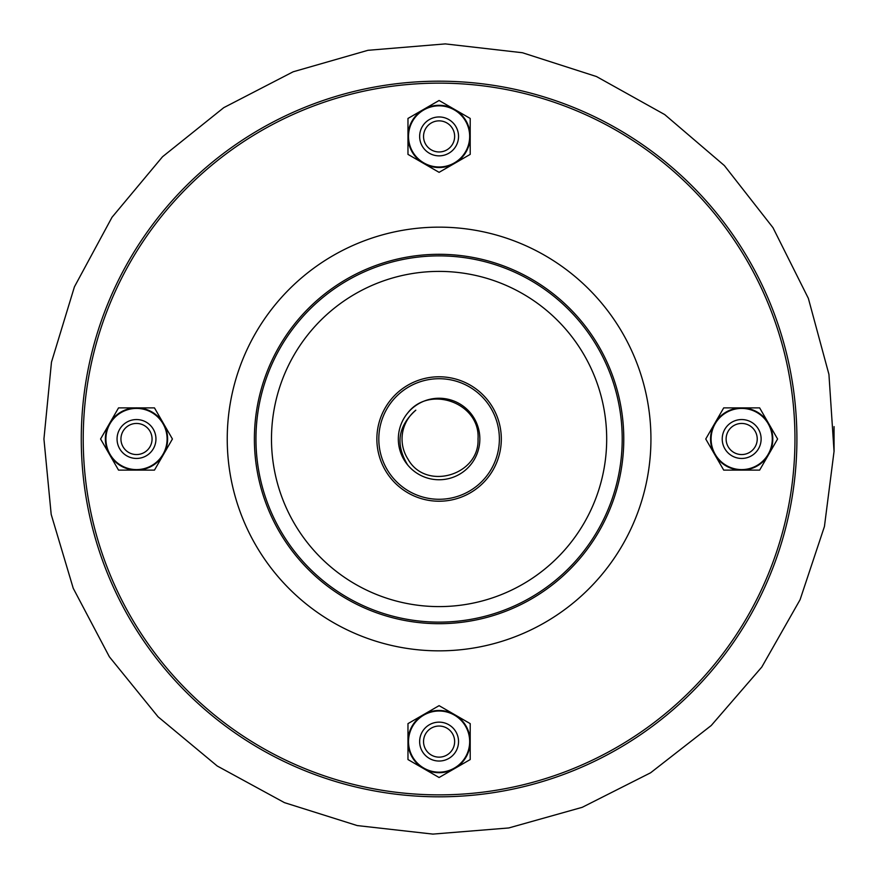 <?xml version="1.0" encoding="UTF-8"?>
<svg xmlns="http://www.w3.org/2000/svg" width="878" height="878" viewBox="0 0 878 878"><rect width="100%" height="100%" fill="white"/><g stroke="black" fill="none" stroke-linecap="round" stroke-linejoin="round"><path stroke-width="1.32" d="M439.088 166.996A30.587 30.587 0 0 0 468.632 128.495A30.587 30.587 0 0 0 423.8 109.926A30.587 30.587 0 0 0 439.088 166.996M439.088 100.487L470.202 118.442L470.202 154.374L439.088 172.34L407.974 154.374L407.974 118.442L439.088 100.487M454.65 163.363A31.114 31.114 0 0 0 454.65 109.465A31.114 31.114 0 0 0 407.974 136.408A31.114 31.114 0 0 0 454.65 163.363M439.088 711.004A30.587 30.587 0 0 0 423.8 768.074A30.587 30.587 0 0 0 468.632 749.505A30.587 30.587 0 0 0 439.088 711.004M439.088 777.513L407.974 759.558L407.974 723.626L439.088 705.66L470.202 723.626L470.202 759.558L439.088 777.513M423.536 714.637A31.114 31.114 0 0 0 423.536 768.535A31.114 31.114 0 0 0 470.202 741.592A31.114 31.114 0 0 0 423.536 714.637M167.094 439A30.587 30.587 0 0 0 128.583 409.455A30.587 30.587 0 0 0 110.013 454.299A30.587 30.587 0 0 0 167.094 439M100.575 439L118.541 407.886L154.462 407.886L172.428 439L154.462 470.114L118.541 470.114L100.575 439M163.451 423.437A31.114 31.114 0 0 0 109.552 423.437A31.114 31.114 0 0 0 136.496 470.114A31.114 31.114 0 0 0 163.451 423.437M761.127 439A19.448 19.448 0 0 1 731.956 455.847A19.448 19.448 0 0 1 731.956 422.153A19.448 19.448 0 0 1 761.127 439M757.231 439A15.563 15.563 0 0 0 733.898 425.523A15.563 15.563 0 0 0 733.898 452.477A15.563 15.563 0 0 0 757.231 439M439.088 116.961A19.448 19.448 0 0 1 455.934 146.132A19.448 19.448 0 0 1 422.252 146.132A19.448 19.448 0 0 1 439.088 116.961M439.088 120.857A15.563 15.563 0 0 0 425.621 144.19A15.563 15.563 0 0 0 452.565 144.19A15.563 15.563 0 0 0 439.088 120.857M117.059 439A19.448 19.448 0 0 1 146.22 422.153A19.448 19.448 0 0 1 146.22 455.847A19.448 19.448 0 0 1 117.059 439M120.944 439A15.563 15.563 0 0 0 144.277 452.477A15.563 15.563 0 0 0 144.277 425.523A15.563 15.563 0 0 0 120.944 439M439.088 761.039A19.448 19.448 0 0 1 422.252 731.868A19.448 19.448 0 0 1 455.934 731.868A19.448 19.448 0 0 1 439.088 761.039M439.088 757.143A15.563 15.563 0 0 0 452.565 733.81A15.563 15.563 0 0 0 425.621 733.81A15.563 15.563 0 0 0 439.088 757.143M711.092 439A30.587 30.587 0 0 0 768.173 454.299A30.587 30.587 0 0 0 749.592 409.455A30.587 30.587 0 0 0 711.092 439M777.601 439L759.646 470.114L723.713 470.114L705.747 439L723.713 407.886L759.646 407.886L777.601 439M714.736 454.563A31.114 31.114 0 0 0 768.623 454.563A31.114 31.114 0 0 0 741.68 407.886A31.114 31.114 0 0 0 714.736 454.563M796.906 439A357.818 357.818 0 0 1 260.184 748.879A357.818 357.818 0 0 1 260.184 129.121A357.818 357.818 0 0 1 796.906 439M794.963 439A355.875 355.875 0 0 0 261.15 130.811A355.875 355.875 0 0 0 261.15 747.189A355.875 355.875 0 0 0 794.963 439M499.373 439A60.286 60.286 0 0 0 408.95 386.792A60.286 60.286 0 0 0 408.95 491.208A60.286 60.286 0 0 0 499.373 439M407.677 464.967A40.75 40.75 0 0 1 407.677 413.033A40.75 40.75 0 0 1 466.986 409.291A40.75 40.75 0 0 1 466.986 468.709A40.75 40.75 0 0 1 407.677 464.967C395.221 444.389 397.932 426.126 415.81 410.18A37.041 37.041 0 0 0 408.007 459.15C425.742 491.285 479.684 475.25 478.027 438.945C480.442 402.98 429.397 384.476 407.677 413.033M501.316 439A62.228 62.228 0 0 1 407.974 492.887A62.228 62.228 0 0 1 407.974 385.113A62.228 62.228 0 0 1 501.316 439M650.938 439A211.85 211.85 0 0 0 333.168 255.531A211.85 211.85 0 0 0 333.168 622.469A211.85 211.85 0 0 0 650.938 439M623.775 439A184.687 184.687 0 0 0 346.744 279.05A184.687 184.687 0 0 0 346.744 598.95A184.687 184.687 0 0 0 623.775 439M622.206 439A183.118 183.118 0 0 0 347.523 280.411A183.118 183.118 0 0 0 347.523 597.589A183.118 183.118 0 0 0 622.206 439M606.687 439A167.599 167.599 0 0 0 355.283 293.856A167.599 167.599 0 0 0 355.283 584.144A167.599 167.599 0 0 0 606.687 439M834.045 426.587L834.067 451.413M43.933 439L51.187 514.387L73.236 588.293L109.377 656.799L158.073 716.81L217.228 766L284.461 802.646L357.225 825.572L432.887 834.1L508.768 827.954L582.224 807.321L650.576 772.805L711.246 725.502L761.797 667.05L800.077 599.718L824.431 526.526L834.045 451.413L828.931 374.368L808.364 298.377L772.98 227.676L724.372 165.569L664.712 114.579L596.491 76.551L522.421 52.735L445.3 43.9L367.926 50.309L293.153 71.787L223.769 107.654L162.529 156.745L112 217.294L74.421 286.843L51.473 362.153L43.933 439"/></g></svg>
